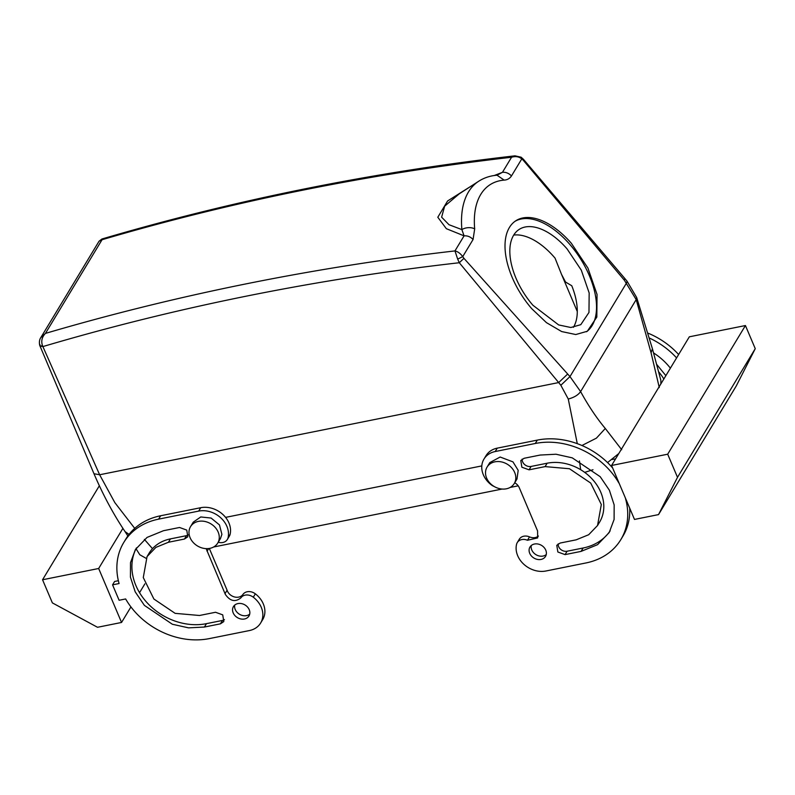 <?xml version="1.0" encoding="UTF-8"?>
<svg xmlns="http://www.w3.org/2000/svg" width="795" height="795" viewBox="0 0 795 795"><rect width="100%" height="100%" fill="white"/><g stroke="black" fill="none" stroke-linecap="round" stroke-linejoin="round"><path stroke-width="1.19" d="M573.404 327.321A56.723 30.647 57.1 0 0 571.764 285.743L565.543 282.046L561.499 274.315L555.039 258.107A56.723 30.647 57.1 0 0 554.194 257.133A56.723 30.647 57.1 0 0 513.719 235.072M652.427 348.776L660.893 380.477L660.834 383.985M584.693 472.369L592.99 469.736M607.559 462.581L618.808 453.528M518.201 485.825L510.151 487.444M502.152 489.044L213.617 547M146.091 558.319L139.821 554.771L136.024 548.739M532.918 305.26L558.666 324.936L570.84 327.5L580.787 324.678L588.976 312.445L589.165 292.948L581.304 270.181L567.024 248.835A56.723 30.647 57.1 0 0 519.155 229.427A56.723 30.647 57.1 0 0 532.918 305.26M624.791 278.449L523.448 159.308L523.229 160.222L624.353 280.218L624.791 278.459L627.026 281.132L636.666 297.519L636.199 299.606L651.065 352.761L659.274 387.533M40.813 337.587L45.444 333.403A2722.875 2215.864 31.1 0 1 191.853 295.452A2722.875 2215.864 31.1 0 1 454.959 250.922C457.811 251.558 460.404 253.456 462.74 256.606L457.682 259.12L459.291 262.738L463.942 258.335L569.975 376.582L580.608 391.597C588.35 405.738 596.578 418.031 605.303 428.485L621.7 449.712M579.456 460.921L580.668 469.706M144.372 539.378L152.501 548.659M586.511 331.753A65.806 35.556 57.1 0 0 569.747 244.323A65.806 35.556 57.1 0 0 515.041 221.308M624.353 280.218L636.199 299.606L580.608 391.597C578.194 395.026 574.079 397.5 568.266 399.03L577.289 443.65M39.969 345.994L42.87 346.58A2713.792 2208.47 31.1 0 1 192.589 307.635A2713.792 2208.47 31.1 0 1 459.291 262.738L558.676 382.564L560.843 385.277L568.266 399.03M567.65 374.057L558.676 382.564L99.633 474.764L93.979 473.721L39.75 345.428C38.508 340.051 41.022 337.408 40.823 337.577L99.037 241.243L102.048 239.732L45.444 333.403C41.916 337.03 40.943 341.164 42.532 345.795L99.633 474.764L114.838 502.619L134.723 528.367M42.532 345.795C40.157 346.133 39.313 345.755 40.008 344.652M571.347 243.28A65.806 35.556 57.1 0 0 515.826 220.762A65.806 35.556 57.1 0 0 531.795 308.738L546.453 322.641L561.658 331.555L575.779 334.536L587.316 331.257L596.826 317.066L597.045 294.448L587.922 268.054L571.347 243.28M615.598 458.834L613.442 459.262A22.687 18.464 31.1 0 1 612.11 459.49M649.585 338.133A70.338 57.24 31.1 0 1 676.585 357.909M653.51 352.891A56.723 46.16 31.1 0 1 670.384 368.165M658.489 371.633A43.109 35.089 31.1 0 1 663.825 379.036M118.366 580.708L114.609 581.463L112.562 584.852L119.111 600.265L125.64 598.953A70.338 57.24 -148.9 0 0 209.314 638.604L249.392 630.564A22.687 18.464 -148.9 0 0 260.631 623.022L262.678 619.643A22.687 18.464 -148.9 0 0 255.344 593.835A9.073 7.384 -148.9 0 0 242.952 594.431A9.073 7.384 -148.9 0 1 234.873 597.045A9.073 7.384 -148.9 0 1 227.39 591.013A9.073 7.384 -148.9 0 1 227.102 590.238L209.323 548.461M230.103 534.369L228.056 537.748A9.073 7.384 31.1 0 1 227.34 539.487L229.387 536.098A9.073 7.384 -148.9 0 0 230.103 534.369A22.687 18.464 -148.9 0 0 222.729 514.355A22.687 18.464 -148.9 0 0 200.718 507.707L160.65 515.756A70.338 57.24 -148.9 0 0 125.799 539.109L123.752 542.498A70.338 57.24 -148.9 0 0 119.091 583.54L112.562 584.852M234.744 605.075A9.073 7.384 -148.9 0 0 235.24 609.517A9.073 7.384 -148.9 0 0 249.719 614.118M136.472 547.874A56.723 46.16 -148.9 0 0 147.244 602.888A56.723 46.16 -148.9 0 0 206.452 623.658L222.481 620.438A6.807 5.535 -148.9 0 0 224.448 619.643M184.45 539.04L186.497 535.661L170.468 538.881A43.109 35.089 -148.9 0 0 149.102 553.191L147.065 556.58L143.279 577.568L153.892 599.023L175.139 613.352L199.495 615.489L215.524 612.269L222.729 614.863L223.802 621.571L220.434 623.827L204.404 627.046L188.584 627.861L172.346 624.244L144.402 605.393L135.21 591.858L130.44 577.16L130.509 562.612L135.408 549.534L147.055 537.42L163.512 530.702L179.541 527.482L186.745 530.086L187.819 536.784L184.45 539.04L168.421 542.26L155.909 547.367L147.065 556.58M186.497 535.661A6.807 5.535 -148.9 0 0 188.455 534.856M538.404 536.059A9.073 7.384 31.1 0 1 529.51 536.883A9.073 7.384 31.1 0 0 519.304 539.219L517.257 542.607A9.073 7.384 31.1 0 1 527.463 540.262L529.51 536.883M494.033 486.411A9.073 7.384 31.1 0 1 491.31 484.871A22.687 18.464 31.1 0 1 483.976 459.063L486.023 455.684A22.687 18.464 31.1 0 1 497.263 448.142L537.331 440.102A70.338 57.24 31.1 0 1 612.657 467.997M629.71 508.174A70.338 57.24 31.1 0 1 622.892 536.208L620.845 539.596A70.338 57.24 31.1 0 1 585.995 562.949L545.927 570.999A22.687 18.464 31.1 0 1 523.915 564.351A22.687 18.464 31.1 0 1 516.551 544.337A9.073 7.384 31.1 0 1 517.257 542.607M546.254 554.562A9.073 7.384 31.1 0 1 531.775 549.951A9.073 7.384 31.1 0 1 531.289 545.519M529.072 469.825L545.102 466.605L569.468 468.742L590.705 483.062L601.318 504.517L597.542 525.515L588.688 534.727L576.186 539.825L560.157 543.045L556.778 545.31L557.861 552.008L565.066 554.612L581.085 551.392L597.552 544.674L609.189 532.551L614.098 519.483L614.167 504.934L609.387 490.227L600.205 476.702L572.251 457.85L556.013 454.233L540.193 455.048L524.163 458.268L520.795 460.524L521.868 467.222L529.072 469.825L531.12 466.436A6.807 5.535 31.1 0 1 522.196 459.063M531.12 466.436L547.149 463.217A43.109 35.089 31.1 0 1 592.752 479.683A43.109 35.089 31.1 0 1 599.589 522.126L597.542 525.515M610.172 530.831A56.723 46.16 31.1 0 1 583.132 548.003L567.103 551.223A6.807 5.535 31.1 0 1 558.189 543.85M511.453 175.983C509.684 178.567 507.26 179.948 504.159 180.107L497.014 175.208L502.46 172.316L511.563 157.251L515.001 155.83L521.142 157.211L521.778 158.901L511.453 175.983A9.073 7.384 -148.9 0 0 502.46 172.316L494.232 175.526M472.548 185.225L447.595 200.976L437.807 217.244L446.353 228.692L464.071 235.847L461.885 229.606A9.073 5.336 -5.1 0 1 474.685 228.871A95.301 51.496 57.1 0 1 504.159 180.107M523.229 160.222L521.778 158.901C518.926 156.595 515.528 156.049 511.563 157.251A2722.875 2215.864 31.1 0 0 248.457 201.771A2722.875 2215.864 31.1 0 0 102.048 239.732L101.939 239.007M515.001 155.83L515.001 155.83C424.858 166.145 336.494 181.071 249.918 200.588C199.853 211.877 150.523 224.687 101.929 239.007L99.037 241.243M611.584 465.472L634.49 519.433L658.528 514.604L736.279 385.933L755.25 348.667L745.432 325.543L689.335 336.812L611.584 465.472L667.691 454.203L745.432 325.543M648.233 333.254A70.338 57.24 31.1 0 1 678.632 354.52M656.471 364.12L665.862 375.647M98.66 568.495L121.555 622.455L97.517 627.285L52.371 602.888L42.552 579.764L98.66 568.495L122.937 528.317M144.869 583.868L139.552 592.673M130.936 606.933L121.555 622.455M474.685 228.871L473.065 239.514C470.541 236.811 467.54 235.588 464.071 235.847L454.959 250.922L457.682 259.12M206.153 548.639L225.343 594.402C230.133 601.219 235.32 602.352 240.905 597.82A9.073 7.384 31.1 0 1 253.297 597.214L255.344 593.835M260.631 623.022A22.687 18.464 -148.9 0 0 253.297 597.214M228.056 537.748A22.687 18.464 -148.9 0 0 220.682 517.744A22.687 18.464 -148.9 0 0 198.68 511.096L158.602 519.145A70.338 57.24 -148.9 0 0 123.752 542.498M227.34 539.487A9.073 7.384 31.1 0 1 218.247 542.23M208.678 548.55L207.058 551.233M227.102 590.238L225.055 593.627L227.062 590.248M233.193 612.905A9.073 7.384 -148.9 0 0 240.905 618.977A9.073 7.384 -148.9 0 0 248.974 615.986A9.073 7.384 -148.9 0 0 249.223 609.686A9.073 7.384 -148.9 0 0 241.511 603.604A9.073 7.384 -148.9 0 0 233.442 606.595A9.073 7.384 -148.9 0 0 233.193 612.905M537.569 530.822L537.659 537.927L527.463 540.262M537.539 530.861L519.264 487.693A9.073 7.384 31.1 0 0 514.713 482.774M483.976 459.063A22.687 18.464 31.1 0 1 495.215 451.53L535.283 443.481A70.338 57.24 31.1 0 1 618.967 483.141L619.037 483.022M620.845 539.596A70.338 57.24 31.1 0 0 625.506 498.554L625.615 498.535M529.728 553.34A9.073 7.384 31.1 0 1 529.977 547.039A9.073 7.384 31.1 0 1 538.046 544.038A9.073 7.384 31.1 0 1 545.758 550.12A9.073 7.384 31.1 0 1 545.519 556.42A9.073 7.384 31.1 0 1 537.45 559.422A9.073 7.384 31.1 0 1 529.728 553.34M478.67 181.26L459.281 193.811L444.653 206.173L441.623 217.164L448.996 224.717L461.885 229.606A104.374 56.395 57.1 0 1 478.67 181.26C484.155 177.762 490.267 175.745 497.014 175.208M658.528 514.604L677.509 477.328L667.691 454.203M514.256 483.529L516.989 479.017L518.191 470.342L512.954 461.865L500.154 457.026L489.8 462.591L487.067 467.102A15.88 12.929 -148.9 0 0 491.101 484.254A15.88 12.929 -148.9 0 0 514.256 483.529A15.88 12.929 -148.9 0 0 510.231 466.377A15.88 12.929 -148.9 0 0 487.067 467.102M99.345 485.775L42.552 579.764M190.532 526.658L193.264 522.146L200.757 516.959L211.112 518.052L219.47 524.929L221.904 534.359L220.454 538.573L217.721 543.094A15.88 12.929 31.1 0 1 199.873 547.179A15.88 12.929 31.1 0 1 189.071 530.881A15.88 12.929 31.1 0 1 190.532 526.658A15.88 12.929 31.1 0 1 208.379 522.563A15.88 12.929 31.1 0 1 219.181 538.871A15.88 12.929 31.1 0 1 217.721 543.094M677.509 477.328L755.25 348.667M636.666 297.509L652.427 348.796L651.065 352.761M581.94 445.498L596.399 438.154L605.303 428.485M481.8 465.91L225.571 517.376M93.979 473.721C103.042 494.927 113.407 514.236 125.063 531.626L129.058 534.399M560.843 385.277L569.975 376.582L626.569 282.921L627.026 281.132M473.065 239.514L462.74 256.606L463.942 258.335M240.905 597.82L242.952 594.431M160.65 515.756L158.602 519.145M198.68 511.096L200.718 507.707M206.452 623.658L204.404 627.046M222.481 620.438L220.434 623.827M170.468 538.881L168.421 542.26M495.215 451.53L497.263 448.142M535.283 443.481L537.331 440.102M545.102 466.605L547.149 463.217M565.066 554.612L567.103 551.223M581.085 551.392L583.132 548.003M577.289 311.511L561.499 274.315M125.053 531.617L127.866 535.979M521.132 157.211L523.448 159.308"/></g></svg>
